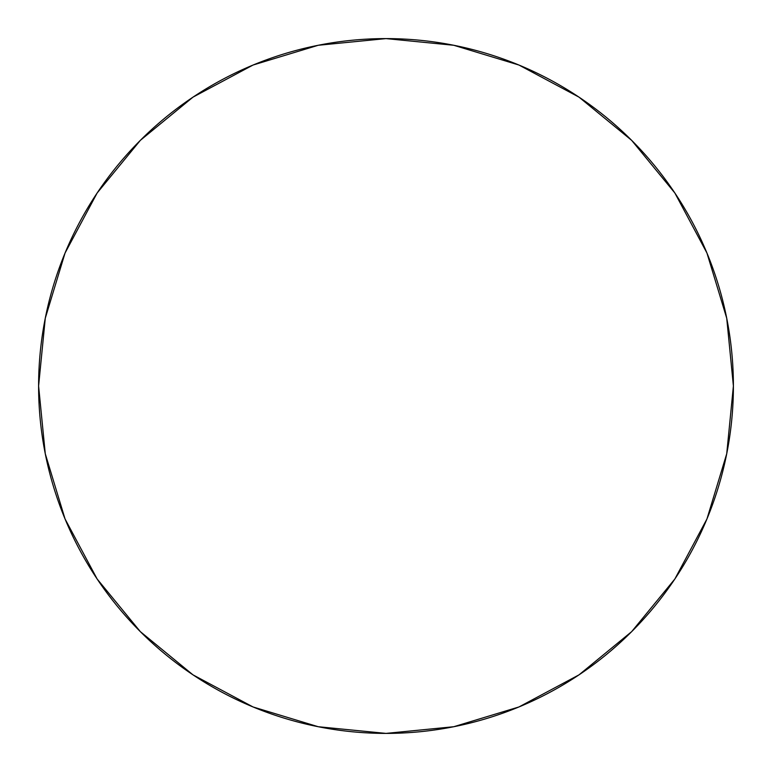 <?xml version="1.0" encoding="UTF-8"?>
<svg xmlns="http://www.w3.org/2000/svg" width="772" height="772" viewBox="0 0 772 772"><rect width="100%" height="100%" fill="white"/><g stroke="black" fill="none" stroke-linecap="round" stroke-linejoin="round"><path stroke-width="1.16" d="M733.4 386A347.4 347.4 0 0 1 386 733.4A347.4 347.4 0 0 1 38.6 386A347.4 347.4 0 0 1 386 38.6A347.4 347.4 0 0 1 733.4 386L726.722 318.228L706.959 253.052L674.853 192.99L631.65 140.35L579.01 97.147L518.948 65.041L453.772 45.278L386 38.6L318.228 45.278L253.052 65.041L192.99 97.147L140.35 140.35L97.147 192.99L65.041 253.052L45.278 318.228L38.6 386L45.278 453.772L65.041 518.948L97.147 579.01L140.35 631.65L192.99 674.853L253.052 706.959L318.228 726.722L386 733.4L453.772 726.722L518.948 706.959L579.01 674.853L631.65 631.65L674.853 579.01L706.959 518.948L726.722 453.772L733.4 386"/></g></svg>
